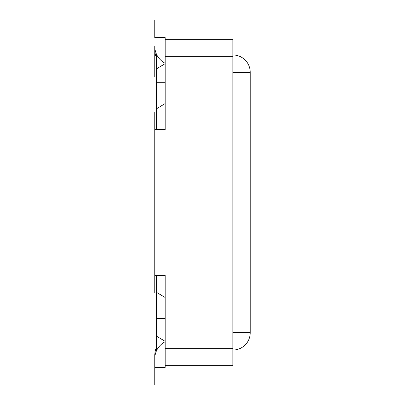 <?xml version="1.0" encoding="UTF-8"?>
<svg xmlns="http://www.w3.org/2000/svg" width="405" height="405" viewBox="0 0 405 405"><rect width="100%" height="100%" fill="white"/><g stroke="black" fill="none" stroke-linecap="round" stroke-linejoin="round"><path stroke-width="0.61" d="M156.502 54.24L156.502 108.773L165.184 103.564L165.184 129.6L154.766 129.6L154.766 275.4L165.184 275.4L165.184 365.659L165.184 348.3L232.875 348.3L232.875 365.659L165.184 365.659L165.184 341.709A19.091 19.091 161.8 0 0 154.766 358.714L154.766 367.391L154.766 358.714M232.875 348.3L232.875 39.341L165.184 39.341L165.184 129.6M232.875 332.677L250.234 332.677L250.234 72.323A17.359 17.359 180 0 0 232.875 54.964A17.359 17.359 180 0 1 250.234 72.323L250.234 332.677A17.359 17.359 0 0 1 232.875 350.036A17.359 17.359 0 0 0 250.234 332.677A17.359 17.359 0 0 1 232.875 350.036M250.234 316.189L250.234 88.811M165.184 275.4L165.184 297.528L156.502 292.324L156.502 350.76M156.502 57.712A19.091 19.091 0 0 1 154.766 49.759L154.766 46.286A19.091 19.091 -147.6 0 1 154.766 46.286A19.091 19.091 161.8 0 0 165.184 63.291L165.184 39.341L165.184 56.7L232.875 56.7M156.502 108.773L156.502 129.6M154.766 129.6L154.766 292.759L154.766 112.241L154.766 292.759L154.766 275.4L156.502 275.4L156.502 292.324M165.184 39.341L165.184 37.609L165.184 39.341M156.502 68.85L165.184 63.641M165.184 82.736L156.502 82.736M156.502 318.36L165.184 318.36M165.184 341.359L156.502 336.15M156.502 347.287A19.091 19.091 0 0 0 154.766 355.241L154.766 384.75L154.766 367.391L165.184 367.391L165.184 365.659L165.184 367.391M154.766 37.609L154.766 20.25L154.766 37.609L154.766 20.25L154.766 37.609L154.766 20.25L154.766 37.609L154.766 20.25L154.766 37.609L165.184 37.609M154.766 367.391L154.766 384.75L154.766 367.391M154.766 46.317L154.766 76.661L154.766 46.317M250.234 72.323L232.875 72.323"/></g></svg>
